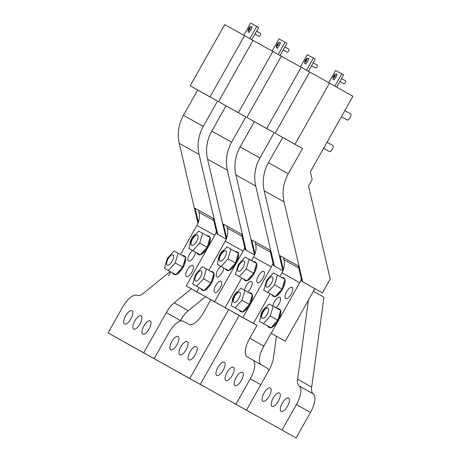 <?xml version="1.0" encoding="UTF-8"?>
<svg xmlns="http://www.w3.org/2000/svg" width="461" height="461" viewBox="0 0 461 461"><rect width="100%" height="100%" fill="white"/><g stroke="black" fill="none" stroke-linecap="round" stroke-linejoin="round"><path stroke-width="0.69" d="M216.376 231.526A17.57 16.141 -60.8 0 1 214.751 235.312L186.244 285.901L200.328 293.784M186.244 285.901L200.299 293.836M168.444 275.966L170.749 271.875M180.533 254.507L196.951 225.371L214.751 235.312M195.55 252.184A6.442 2.547 119.4 0 1 195.187 253.821A6.442 2.547 119.4 0 1 188.555 261.03A6.442 2.547 119.4 0 1 188.249 257.019A6.442 2.547 119.4 0 1 192.514 250.467M189.154 267.219A6.442 2.547 119.4 0 1 192.756 265.392A6.442 2.547 119.4 0 1 190.024 274.779A6.442 2.547 119.4 0 1 186.423 276.612A6.442 2.547 119.4 0 1 189.154 267.219M190.047 244.405A6.442 2.547 119.4 0 1 193.413 236.061A6.442 2.547 119.4 0 1 195.741 234.246M213.806 220.525L198.933 212.227A17.57 16.141 -60.8 0 1 196.951 225.371M198.933 212.227L198.455 210.176M244.699 247.332A17.57 16.141 -60.8 0 1 243.074 251.118L214.567 301.707L228.65 309.59L189.805 378.527L203.889 386.41M189.805 378.527L154.199 358.658L168.576 333.142A17.57 6.95 119.4 0 1 183.271 321.225L188.935 324.383A17.57 6.95 119.4 0 0 203.629 312.466L210.815 299.708L228.621 309.642M210.815 299.708L196.766 291.773L214.567 301.707M196.766 291.773L199.071 287.681M208.856 270.313L225.273 241.184L243.074 251.118M223.867 267.991A6.442 2.547 119.4 0 1 223.51 269.627A6.442 2.547 119.4 0 1 216.877 276.836A6.442 2.547 119.4 0 1 216.572 272.831A6.442 2.547 119.4 0 1 220.836 266.279M217.477 283.025A6.442 2.547 119.4 0 1 221.078 281.198A6.442 2.547 119.4 0 1 218.347 290.591A6.442 2.547 119.4 0 1 214.745 292.418A6.442 2.547 119.4 0 1 217.477 283.025M218.364 260.211A6.442 2.547 119.4 0 1 221.735 251.867A6.442 2.547 119.4 0 1 224.058 250.052M242.129 236.337L227.256 228.034A17.57 16.141 -60.8 0 1 225.273 241.184M227.256 228.034L226.777 225.988M273.016 263.139A17.57 16.141 -60.8 0 1 271.396 266.925L242.889 317.52L256.973 325.397L249.753 338.207L263.807 346.142L271.033 333.315M250.012 412.157L200.322 384.399L239.138 315.514L256.944 325.449M239.138 315.514L225.083 307.579L242.889 317.52M225.083 307.579L241.766 277.977M251.556 260.609L253.59 256.99L271.396 266.925M244.543 290.217A6.442 2.547 119.4 0 1 244.895 288.638A6.442 2.547 119.4 0 1 251.527 281.423A6.442 2.547 119.4 0 1 251.833 285.434A6.442 2.547 119.4 0 1 247.615 291.951M232.309 301.534A6.442 2.547 119.4 0 1 235.68 293.19A6.442 2.547 119.4 0 1 238.003 291.375M261.047 280.882A6.442 2.547 119.4 0 1 257.44 282.714A6.442 2.547 119.4 0 1 260.171 273.321A6.442 2.547 119.4 0 1 263.778 271.489A6.442 2.547 119.4 0 1 261.047 280.882M270.451 252.144L255.578 243.84A17.57 16.141 -60.8 0 1 253.59 256.99M255.578 243.84L255.1 241.795M301.338 278.951A17.57 16.141 -60.8 0 1 299.719 282.731L271.212 333.326L285.261 341.255L313.768 290.666A35.14 32.276 -60.8 0 0 314.823 288.667M271.212 333.326L285.261 341.255M253.406 323.386L270.088 293.784M279.873 276.416L281.913 272.797L299.719 282.731M272.866 306.023A6.442 2.547 119.4 0 1 273.217 304.444A6.442 2.547 119.4 0 1 279.85 297.23A6.442 2.547 119.4 0 1 280.155 301.24A6.442 2.547 119.4 0 1 275.937 307.758M260.632 317.341A6.442 2.547 119.4 0 1 264.003 308.997A6.442 2.547 119.4 0 1 266.325 307.182M289.37 296.688A6.442 2.547 119.4 0 1 285.762 298.521A6.442 2.547 119.4 0 1 288.494 289.128A6.442 2.547 119.4 0 1 292.095 287.301A6.442 2.547 119.4 0 1 289.37 296.688M298.768 267.95L283.895 259.647A17.57 16.141 -60.8 0 1 281.913 272.797M283.895 259.647L283.417 257.601M323.587 148.356L329.379 151.629A3.515 1.389 -60.6 0 0 332.323 149.243A3.515 1.389 -60.6 0 0 332.836 145.509L327.039 142.236M341.411 116.719L347.208 119.993A3.515 1.389 -60.6 0 0 350.147 117.607A3.515 1.389 -60.6 0 0 350.66 113.867L344.863 110.594M217.753 234.407L226.242 239.201L216.941 233.952L217.753 234.407L199.066 154.412A37.485 34.425 -60.8 0 1 203.301 126.366L217.529 101.109L210.032 96.879L244.537 35.647L253.008 40.43M216.941 233.952L213.322 218.462L195.118 208.297L198.368 222.219M197.925 223.343L179.243 143.348A37.485 34.425 -60.8 0 1 183.472 115.302L197.706 90.045L190.209 85.815L224.709 24.583L244.537 35.647M197.706 90.045L217.529 101.109M190.209 85.815L210.032 96.879M213.328 218.479L195.118 208.297M249.856 38.649L256.737 26.438L258.609 27.493L251.729 39.709M243.8 35.238L250.669 23.05L256.737 26.438M246.07 250.214L254.564 255.008L245.264 249.764L246.07 250.214L227.388 170.224A37.485 34.425 -60.8 0 1 231.618 142.172L245.851 116.921L238.354 112.686L272.86 51.453L281.331 56.236M245.264 249.764L241.645 234.269L223.435 224.104L226.691 238.026M226.247 239.15L207.565 159.154A37.485 34.425 -60.8 0 1 211.795 131.108L226.023 105.851L218.531 101.622L253.031 40.389L272.86 51.453M226.023 105.851L245.851 116.921M218.531 101.622L238.354 112.686M241.65 234.286L223.435 224.104M278.179 54.456L285.059 42.245L286.932 43.305L280.052 55.516M272.123 51.044L278.991 38.857L285.059 42.245M274.393 266.02L282.887 270.814L273.586 265.571L274.393 266.02L255.711 186.031A37.485 34.425 -60.8 0 1 259.941 157.979L274.174 132.728L266.677 128.498L301.177 67.266L309.654 72.049M273.586 265.571L269.967 250.075L251.758 239.91L255.014 253.832M254.57 254.956L235.888 174.961A37.485 34.425 -60.8 0 1 240.118 146.915L254.345 121.664L246.848 117.428L281.354 56.196L301.177 67.266M254.345 121.664L274.174 132.728M246.848 117.428L266.677 128.498M269.973 250.093L251.758 239.91M306.502 70.268L313.382 58.051L315.255 59.112L308.374 71.322M300.445 66.851L307.314 54.663L313.382 58.051M310.368 171.815L312.178 179.56L308.524 186.042L330.237 279.003L322.389 292.937L302.716 281.827L284.034 201.837A37.485 34.425 -60.8 0 1 288.263 173.785L302.491 148.534L295 144.305L329.5 83.072L352.924 96.291L310.368 171.815M283.331 269.645L280.081 255.722L298.29 265.882L301.909 281.377L322.389 292.937M282.893 270.763L264.211 190.773A37.485 34.425 -60.8 0 1 268.44 162.721L282.668 137.47L275.171 133.241L309.677 72.002L329.5 83.072M301.909 281.377L302.716 281.827M282.668 137.47L302.491 148.534M275.171 133.241L295 144.305M298.29 265.899L280.081 255.722M334.819 86.074L341.705 73.858L343.578 74.918L336.697 87.129M328.768 82.663L335.637 70.475L341.705 73.858M249.977 28.697L248.957 28.121L249.977 28.697M248.998 29.487L249.574 28.467M248.969 29.469L248.565 29.245L248.214 30.391L248.617 30.616L248.969 29.469L249.597 29.821L250.173 28.801L249.545 28.449L250.173 28.801M249.545 28.449L250.34 27.551L249.937 27.326L250.34 27.551M249.937 27.326L249.142 28.225M248.565 29.245L248.957 28.121M254.893 34.091L258.892 36.35A1.7 0.674 -60.6 0 0 260.644 34.448A1.7 0.674 -60.6 0 0 260.563 33.394L256.564 31.135M248.202 29.619A5.152 5.152 0 0 0 247.972 31.158A3.106 1.227 -60.6 0 0 248.306 31.988A3.106 1.227 -60.6 0 0 251.504 28.513A3.106 1.227 -60.6 0 0 251.36 26.582A3.106 1.227 -60.6 0 0 250.479 26.721A5.152 5.152 0 0 0 248.202 29.619A5.152 2.276 17.2 0 1 248.462 29.187M277.32 45.293L277.897 44.279L278.3 44.498M277.291 45.276L276.888 45.051L276.537 46.198L276.94 46.423L277.291 45.276L277.92 45.627L278.496 44.608L277.868 44.256L278.496 44.608M277.868 44.256L278.663 43.363L278.26 43.132L278.663 43.363M278.3 44.504L277.464 44.031L278.26 43.132M277.897 44.279L277.464 44.031M276.888 45.051L277.28 43.928M283.215 49.897L287.215 52.156A1.7 0.674 -60.6 0 0 288.966 50.255A1.7 0.674 -60.6 0 0 288.886 49.2L284.886 46.941M276.519 45.426A5.152 5.152 0 0 0 276.289 46.964A3.106 1.227 -60.6 0 0 276.629 47.794A3.106 1.227 -60.6 0 0 279.827 44.319A3.106 1.227 -60.6 0 0 279.683 42.389A3.106 1.227 -60.6 0 0 278.796 42.527A5.152 5.152 0 0 0 276.519 45.426A5.152 2.276 17.2 0 1 276.784 44.994M306.623 60.31L305.603 59.734L306.623 60.31M305.643 61.1L306.213 60.086M305.614 61.088L305.211 60.858L304.854 62.005L305.263 62.229L305.614 61.083L306.242 61.434L306.813 60.414L306.19 60.063L306.813 60.414M306.19 60.063L306.986 59.169L306.582 58.945L306.986 59.169M306.582 58.945L305.781 59.838M305.211 60.858L305.603 59.734M311.538 65.71L315.537 67.963A1.7 0.674 -60.6 0 0 317.289 66.061A1.7 0.674 -60.6 0 0 317.208 65.007L313.203 62.748M304.842 61.232A5.152 5.152 0 0 0 304.612 62.777A3.106 1.227 -60.6 0 0 304.952 63.601A3.106 1.227 -60.6 0 0 308.15 60.126A3.106 1.227 -60.6 0 0 308 58.195A3.106 1.227 -60.6 0 0 307.118 58.334A5.152 5.152 0 0 0 304.842 61.232A5.152 2.276 17.2 0 1 305.107 60.8M334.94 76.117L333.925 75.546L334.94 76.117M333.966 76.906L334.536 75.892M333.937 76.895L333.528 76.664L333.176 77.811L333.58 78.036L333.937 76.889L334.559 77.241L335.135 76.221L334.507 75.869L335.308 74.976L334.905 74.751L334.104 75.644M335.135 76.226L334.507 75.869M335.303 74.976L334.905 74.751M333.528 76.664L333.925 75.546M339.861 81.516L343.86 83.775A1.7 0.674 -60.6 0 0 345.612 81.874A1.7 0.674 -60.6 0 0 345.531 80.813L341.526 78.554M333.165 77.039A5.152 5.152 0 0 0 332.934 78.583A3.106 1.227 -60.6 0 0 333.274 79.413A3.106 1.227 -60.6 0 0 336.472 75.938A3.106 1.227 -60.6 0 0 336.323 74.002A3.106 1.227 -60.6 0 0 335.441 74.14A5.152 5.152 0 0 0 333.165 77.039A5.152 2.276 17.2 0 1 333.424 76.607M205.508 296.711L188.249 310.708A17.57 6.95 -60.6 0 0 180.372 320.539L180.009 321.184M191.367 288.851L174.195 302.773A17.57 6.95 -60.6 0 0 166.317 312.61L143.682 352.786L157.766 360.669M170.184 271.558L143.532 293.173A17.57 6.95 119.4 0 1 136.934 295.368A17.57 6.95 119.4 0 0 122.453 307.401L108.076 332.911L143.682 352.786M108.076 332.911L157.737 360.721M143.855 326.054A7.612 3.014 -60.6 0 0 142.743 334.15A7.612 3.014 -60.6 0 0 149.11 328.987A7.612 3.014 -60.6 0 0 150.228 320.891A7.612 3.014 -60.6 0 0 143.855 326.054M134.75 320.971A7.612 3.014 -60.6 0 0 133.638 329.068A7.612 3.014 -60.6 0 0 140.011 323.904A7.612 3.014 -60.6 0 0 141.124 315.808A7.612 3.014 -60.6 0 0 134.75 320.971M125.646 315.889A7.612 3.014 -60.6 0 0 124.533 323.991A7.612 3.014 -60.6 0 0 130.907 318.828A7.612 3.014 -60.6 0 0 132.019 310.726A7.612 3.014 -60.6 0 0 125.646 315.889M195.239 354.734A7.612 3.014 119.4 0 1 188.866 359.891A7.612 3.014 119.4 0 1 189.978 351.795A7.612 3.014 119.4 0 1 196.351 346.632A7.612 3.014 119.4 0 1 195.239 354.734M180.873 346.712A7.612 3.014 119.4 0 1 187.247 341.549A7.612 3.014 119.4 0 1 186.135 349.651A7.612 3.014 119.4 0 1 179.761 354.814A7.612 3.014 119.4 0 1 180.873 346.712M177.03 344.569A7.612 3.014 119.4 0 1 170.656 349.732A7.612 3.014 119.4 0 1 171.769 341.636A7.612 3.014 119.4 0 1 178.142 336.472A7.612 3.014 119.4 0 1 177.03 344.569M154.199 358.658L203.86 386.462M263.807 346.142A17.57 6.95 -60.6 0 0 260.891 364.599M268.648 370.748A17.57 6.95 -60.6 0 0 266.925 368.005A17.57 6.95 -60.6 0 0 266.913 367.999L252.882 360.076M249.983 412.203L200.322 384.399M249.753 338.207A17.57 6.95 119.4 0 0 247.182 356.895A17.57 6.95 119.4 0 1 247.182 356.895L252.859 360.064A17.57 6.95 119.4 0 1 252.87 360.07A17.57 6.95 119.4 0 1 250.306 378.758L235.928 404.274M241.357 380.475A7.612 3.014 119.4 0 1 234.989 385.638A7.612 3.014 119.4 0 1 236.101 377.536A7.612 3.014 119.4 0 1 242.474 372.373A7.612 3.014 119.4 0 1 241.357 380.475M226.996 372.459A7.612 3.014 119.4 0 1 233.37 367.296A7.612 3.014 119.4 0 1 232.258 375.392A7.612 3.014 119.4 0 1 225.884 380.555A7.612 3.014 119.4 0 1 226.996 372.459M223.153 370.31A7.612 3.014 119.4 0 1 216.779 375.473A7.612 3.014 119.4 0 1 217.892 367.377A7.612 3.014 119.4 0 1 224.265 362.213A7.612 3.014 119.4 0 1 223.153 370.31M308.444 300.123L297.633 379.184L311.682 387.113L323.979 297.224L313.434 291.266M276.398 336.311L273.408 358.151A17.57 6.95 119.4 0 1 269.086 369.964L246.451 410.146L296.106 437.95L246.451 410.146M296.106 437.95L310.483 412.434L296.429 404.504L282.051 430.015M269.276 396.057A7.612 3.014 119.4 0 1 262.903 401.22A7.612 3.014 119.4 0 1 264.02 393.124A7.612 3.014 119.4 0 1 270.388 387.96A7.612 3.014 119.4 0 1 269.276 396.057M278.381 401.139A7.612 3.014 119.4 0 1 272.007 406.302A7.612 3.014 119.4 0 1 273.119 398.2A7.612 3.014 119.4 0 1 279.493 393.037A7.612 3.014 119.4 0 1 278.381 401.139M287.485 406.222A7.612 3.014 119.4 0 1 281.112 411.379A7.612 3.014 119.4 0 1 282.224 403.283A7.612 3.014 119.4 0 1 288.598 398.12A7.612 3.014 119.4 0 1 287.485 406.222M296.429 404.504A17.57 6.95 -60.6 0 0 299.189 385.932L313.244 393.867A17.57 6.95 -60.6 0 1 311.682 387.113M297.633 379.184A17.57 6.95 -60.6 0 0 299.189 385.932M310.483 412.434A17.57 6.95 -60.6 0 0 313.244 393.867M172.639 272.941A10.545 4.172 -60.6 0 0 173.543 274.111L174.293 274.537A10.545 4.172 -60.6 0 0 175.791 274.698M175.871 274.675A10.545 4.172 -60.6 0 0 183.115 267.386A10.545 4.172 -60.6 0 0 185.587 257.44M173.543 274.111A10.545 4.172 -60.6 0 0 175.036 274.272M177.237 273.177A10.545 4.172 -60.6 0 0 181.282 268.717M185.558 257.342A10.545 4.172 -60.6 0 0 184.659 256.172L183.904 255.751A10.545 4.172 -60.6 0 0 182.441 255.584M183.305 265.127A10.545 4.172 -60.6 0 0 185.017 259.37M184.809 256.921A10.545 4.172 -60.6 0 0 183.904 255.751M200.961 288.747A10.545 4.172 -60.6 0 0 201.866 289.917L202.615 290.344A10.545 4.172 -60.6 0 0 204.114 290.505M204.194 290.482A10.545 4.172 -60.6 0 0 211.438 283.192A10.545 4.172 -60.6 0 0 213.91 273.246M201.866 289.917A10.545 4.172 -60.6 0 0 203.353 290.084M205.56 288.984A10.545 4.172 -60.6 0 0 209.605 284.529M213.881 273.148A10.545 4.172 -60.6 0 0 212.976 271.978L212.227 271.558A10.545 4.172 -60.6 0 0 210.763 271.391M211.628 280.939A10.545 4.172 -60.6 0 0 213.339 275.177M213.132 272.728A10.545 4.172 -60.6 0 0 212.227 271.558M239.397 310.201A10.545 4.172 -60.6 0 0 240.302 311.371L241.051 311.797A10.545 4.172 -60.6 0 0 242.549 311.959M242.63 311.936A10.545 4.172 -60.6 0 0 249.874 304.646A10.545 4.172 -60.6 0 0 252.346 294.7M240.302 311.371A10.545 4.172 -60.6 0 0 241.795 311.532M243.996 310.437A10.545 4.172 -60.6 0 0 248.041 305.983M252.317 294.602A10.545 4.172 -60.6 0 0 251.412 293.432L250.663 293.012A10.545 4.172 -60.6 0 0 249.199 292.844M250.064 302.393A10.545 4.172 -60.6 0 0 251.775 296.63M251.568 294.181A10.545 4.172 -60.6 0 0 250.663 293.012M267.72 326.008A10.545 4.172 -60.6 0 0 268.625 327.183L269.374 327.604A10.545 4.172 -60.6 0 0 270.866 327.765M270.953 327.742A10.545 4.172 -60.6 0 0 278.196 320.453A10.545 4.172 -60.6 0 0 280.668 310.507M268.625 327.183A10.545 4.172 -60.6 0 0 270.111 327.345M272.318 326.244A10.545 4.172 -60.6 0 0 276.364 321.79M280.634 310.409A10.545 4.172 -60.6 0 0 279.735 309.239L278.986 308.818A10.545 4.172 -60.6 0 0 277.522 308.651M278.386 318.199A10.545 4.172 -60.6 0 0 280.098 312.437M279.885 309.988A10.545 4.172 -60.6 0 0 278.986 308.818M197.129 253.072A10.545 4.172 -60.6 0 0 198.034 254.242L198.783 254.668A10.545 4.172 -60.6 0 0 200.281 254.829M200.362 254.806A10.545 4.172 -60.6 0 0 207.606 247.517A10.545 4.172 -60.6 0 0 210.078 237.571M198.034 254.242A10.545 4.172 -60.6 0 0 199.527 254.409M201.728 253.308A10.545 4.172 -60.6 0 0 205.773 248.854M210.049 237.473A10.545 4.172 -60.6 0 0 209.15 236.303L208.401 235.882A10.545 4.172 -60.6 0 0 206.931 235.715M207.796 245.264A10.545 4.172 -60.6 0 0 209.507 239.501M209.3 237.052A10.545 4.172 -60.6 0 0 208.401 235.882M225.452 268.878A10.545 4.172 -60.6 0 0 226.357 270.054L227.106 270.474A10.545 4.172 -60.6 0 0 228.604 270.636M228.685 270.619A10.545 4.172 -60.6 0 0 235.928 263.329A10.545 4.172 -60.6 0 0 238.4 253.377M226.357 270.054A10.545 4.172 -60.6 0 0 227.849 270.215M230.051 269.115A10.545 4.172 -60.6 0 0 234.096 264.66M238.372 253.279A10.545 4.172 -60.6 0 0 237.467 252.115L236.718 251.689A10.545 4.172 -60.6 0 0 235.254 251.522M236.118 261.07A10.545 4.172 -60.6 0 0 237.83 255.308M237.622 252.859A10.545 4.172 -60.6 0 0 236.718 251.689M243.662 279.038A10.545 4.172 -60.6 0 0 244.56 280.213L245.31 280.64A10.545 4.172 -60.6 0 0 246.808 280.795M246.894 280.778A10.545 4.172 -60.6 0 0 254.138 273.488A10.545 4.172 -60.6 0 0 256.61 263.542M244.56 280.213A10.545 4.172 -60.6 0 0 246.053 280.374M248.254 279.28A10.545 4.172 -60.6 0 0 252.305 274.819M256.575 263.444A10.545 4.172 -60.6 0 0 255.676 262.274L254.927 261.854A10.545 4.172 -60.6 0 0 253.464 261.687M254.328 271.229A10.545 4.172 -60.6 0 0 256.034 265.473M255.826 263.018A10.545 4.172 -60.6 0 0 254.927 261.854M271.978 294.85A10.545 4.172 -60.6 0 0 272.883 296.02L273.632 296.446A10.545 4.172 -60.6 0 0 275.131 296.607M275.217 296.584A10.545 4.172 -60.6 0 0 282.455 289.295A10.545 4.172 -60.6 0 0 284.933 279.349M272.883 296.02A10.545 4.172 -60.6 0 0 274.376 296.181M276.577 295.086A10.545 4.172 -60.6 0 0 280.628 290.626M284.898 279.251A10.545 4.172 -60.6 0 0 283.999 278.081L283.25 277.66A10.545 4.172 -60.6 0 0 281.78 277.493M282.651 287.036A10.545 4.172 -60.6 0 0 284.356 281.279M284.149 278.83A10.545 4.172 -60.6 0 0 283.25 277.66M182.706 267.155L185.61 257.371L174.143 250.922L167.268 258.488L164.37 268.273L175.831 274.721L182.706 267.155L175.209 262.926L178.113 253.141M164.37 268.273L175.831 274.721M168.34 270.492L175.209 262.926M211.029 282.962L213.933 273.177L202.465 266.729L195.591 274.295L192.686 284.08L204.154 290.528L211.029 282.962L203.531 278.732L206.436 268.947M192.686 284.08L204.154 290.528M196.657 286.298L203.531 278.732M249.464 304.416L252.369 294.631L240.901 288.183L234.027 295.749L231.122 305.534L242.59 311.982L249.464 304.416L241.967 300.186L244.872 290.401M231.122 305.534L242.59 311.982M235.098 307.752L241.967 300.186M277.787 320.222L280.691 310.437L269.224 303.989L262.349 311.561L259.445 321.34L270.912 327.788L277.787 320.222L270.29 315.992L273.194 306.208M259.445 321.34L270.912 327.788M263.415 323.559L270.29 315.992M207.196 247.286L210.101 237.501L198.633 231.053L191.759 238.619L188.86 248.404L200.322 254.852L207.196 247.286L199.705 243.056L202.604 233.272M188.86 248.404L200.322 254.852M192.831 250.623L199.705 243.056M235.519 263.093L238.423 253.308L226.956 246.865L220.081 254.432L217.177 264.211L228.644 270.659L235.519 263.093L228.022 258.863L230.926 249.078M217.177 264.211L228.644 270.659M221.153 266.429L228.022 258.863M253.729 273.258L256.627 263.473L245.16 257.025L238.291 264.591L235.387 274.376L246.854 280.824L253.729 273.258L246.232 269.022L249.136 259.243M235.387 274.376L246.854 280.824M239.357 276.588L246.232 269.022M282.046 289.064L284.95 279.28L273.482 272.831L266.608 280.397L263.709 290.182L275.177 296.63L282.046 289.064L274.554 284.835L277.453 275.05M263.709 290.182L275.177 296.63M267.68 292.401L274.554 284.835M168.081 258.938A5.855 2.317 -60.6 0 0 167.228 265.167A5.855 2.317 -60.6 0 0 172.126 261.197A5.855 2.317 -60.6 0 0 172.984 254.968A5.855 2.317 -60.6 0 0 168.081 258.938M196.403 274.744A5.855 2.317 -60.6 0 0 195.55 280.974A5.855 2.317 -60.6 0 0 200.449 277.003A5.855 2.317 -60.6 0 0 201.307 270.774A5.855 2.317 -60.6 0 0 196.403 274.744M234.839 296.198A5.855 2.317 -60.6 0 0 233.986 302.428A5.855 2.317 -60.6 0 0 238.884 298.457A5.855 2.317 -60.6 0 0 239.743 292.228A5.855 2.317 -60.6 0 0 234.839 296.198M263.162 312.005A5.855 2.317 -60.6 0 0 262.303 318.234A5.855 2.317 -60.6 0 0 267.207 314.264A5.855 2.317 -60.6 0 0 268.066 308.034A5.855 2.317 -60.6 0 0 263.162 312.005M192.571 239.069A5.855 2.317 -60.6 0 0 191.718 245.298A5.855 2.317 -60.6 0 0 196.617 241.328A5.855 2.317 -60.6 0 0 197.475 235.098A5.855 2.317 -60.6 0 0 192.571 239.069M220.894 254.875A5.855 2.317 -60.6 0 0 220.041 261.105A5.855 2.317 -60.6 0 0 224.939 257.134A5.855 2.317 -60.6 0 0 225.798 250.905A5.855 2.317 -60.6 0 0 220.894 254.875M239.103 265.04A5.855 2.317 -60.6 0 0 238.245 271.27A5.855 2.317 -60.6 0 0 243.149 267.299A5.855 2.317 -60.6 0 0 244.002 261.064A5.855 2.317 -60.6 0 0 239.103 265.04M267.426 280.847A5.855 2.317 -60.6 0 0 266.567 287.076A5.855 2.317 -60.6 0 0 271.471 283.106A5.855 2.317 -60.6 0 0 272.324 276.877A5.855 2.317 -60.6 0 0 267.426 280.847M179.243 143.348L199.066 154.412M203.301 126.366L183.472 115.302M207.565 159.154L227.388 170.224M231.618 142.172L211.795 131.108M235.888 174.961L255.711 186.031M259.941 157.979L240.118 146.915M264.211 190.773L284.034 201.837M288.263 173.785L268.44 162.721M174.195 302.773L188.249 310.708M180.372 320.539L166.317 312.61M260.793 384.681L250.306 378.758M252.357 27.141L251.36 26.582M249.303 32.552L248.306 31.988M280.674 42.948L279.683 42.389M277.626 48.359L276.629 47.794M308.997 58.76L308 58.195M305.948 64.165L304.952 63.601M337.319 74.567L336.323 74.002M334.265 79.972L333.274 79.413M252.87 360.07L266.925 368.005"/></g></svg>
